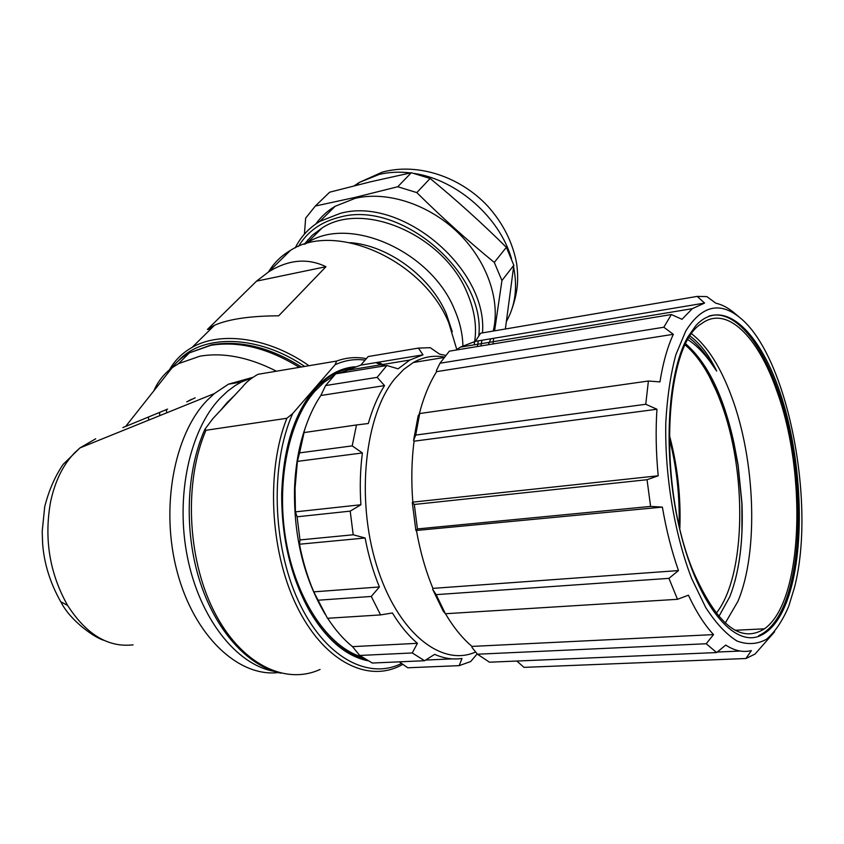 <?xml version="1.0" encoding="UTF-8"?>
<svg xmlns="http://www.w3.org/2000/svg" width="844" height="844" viewBox="0 0 844 844"><rect width="100%" height="100%" fill="white"/><g stroke="black" fill="none" stroke-linecap="round" stroke-linejoin="round"><path stroke-width="1.27" d="M679.093 524.979C679.831 495.28 676.508 466.12 669.134 437.498M669.134 434.27C677.447 464.938 681.013 496.23 679.842 528.154M716.218 613.293C746.381 575.429 747.172 470.815 720.723 401.944C710.954 375.833 699.159 356.885 685.328 345.08M713.011 382.522L706.871 371.371C700.225 359.966 693.093 351.104 685.465 344.785M734.818 581.653C738.89 566.134 741.264 549.381 741.939 531.382L741.887 503.762L737.972 464.854L731.242 432.339L721.42 401.554L714.256 385.012M685.866 343.983C707.652 363.026 723.698 396.142 734.016 443.343L731.389 432.529L721.514 401.733L706.871 371.371M734.016 443.343L738.11 464.917L741.992 503.604C743.406 541.152 739.344 572.179 729.817 596.676L718.856 616.51M690.276 336.218C700.362 343.708 709.16 355.324 716.672 371.054L713.887 367.108C705.763 354.786 697.165 345.692 688.092 339.805M725.239 623.104L737.878 601.434C758.914 551.754 755.306 459.906 731.526 396.48C720.618 367.034 707.388 346.188 691.827 333.929M693.462 571.842C716.989 624.94 740.642 643.93 764.411 628.822C803.193 601.899 807.191 473.083 776.649 390.498C757.87 336.345 726.536 304.821 701.586 323.653C664.26 344.763 657.212 486.292 693.462 571.842M760.054 635.785C771.089 630.858 780.035 619.348 786.893 601.255C805.482 551.565 802.676 464.369 782.019 398.642C761.583 332.81 723.836 295.411 696.026 325.415L687.966 336.83C666.591 373.47 662.371 460.075 680.57 532.786C698.6 605.686 733.879 647.527 760.054 635.785L758.745 635.606C769.77 630.7 778.717 619.211 785.595 601.15C802.633 555.668 801.916 478.358 785.426 415.111C769.011 351.937 737.223 307.142 708.833 316.141M788.75 606.224L794.468 587.519C816.454 502.75 787.315 354.997 739.639 317.449C719.531 301.234 701.586 305.75 685.782 330.985L675.822 354.807C670.579 374.451 667.235 397.028 665.8 422.527C664.661 475.161 674.472 534.199 691.679 578.551L705.711 607.511C715.912 623.22 726.336 634.382 737.002 641.018C747.499 644.911 757.353 644.32 766.552 639.235C775.182 631.787 782.578 620.783 788.75 606.224M697.207 296.402L704.582 303.07L475.288 341.377L480.647 333.201L697.207 296.402L706.861 296.603L715.839 303.207C721.884 304.547 727.897 307.67 733.858 312.575L735.061 313.588M671.36 314.538L449.324 351.167L439.977 363.226L663.848 327.229L671.36 314.538L682.005 319.306L692.333 308.672L704.582 303.07M663.848 327.229L673.322 334.308C667.435 347.053 662.983 362.92 659.945 381.91L648.392 381.013L645.755 404.276L656.948 409.245C655.566 430.408 655.978 452.595 658.204 475.784L647.042 479.719L650.597 506.421L662.382 507.107C666.285 529.958 671.645 551.111 678.471 570.576L668.933 578.351L677.489 599.303L688.43 595.199C696.247 611.911 704.624 625.045 713.549 634.604L706.196 643.75L716.64 652.56L725.724 645.08C734.67 650.829 743.226 652.665 751.392 650.587L745.938 658.51L755.042 654.058L774.592 631.787M475.288 341.377L460.391 347.127L455.95 350.07M673.322 334.308L436.622 371.634L436.359 370.653L439.977 363.226M436.622 371.634C429.343 383.239 423.53 397.45 419.183 414.267M648.392 381.013L419.7 413.528L418.16 415.754L413.571 440.484L415.702 435.071L645.755 404.276M419.7 413.528L415.702 435.071M656.948 409.245L414.077 441.18L413.571 440.484M414.077 441.18C411.566 460.645 411.155 480.964 412.832 502.127L658.204 475.784M412.832 502.127L412.294 502.507L415.87 530.517L417.432 528.924L650.597 506.421M647.042 479.719L414.298 504.469L412.294 502.507M414.298 504.469L417.432 528.924M662.382 507.107L415.87 530.517M416.482 530.676C420.164 551.48 425.65 570.713 432.93 588.374L678.471 570.576M432.93 588.374L432.624 589.239L443.216 611.161L445.379 613.736L677.489 599.303M668.933 578.351L436.148 594.64L432.624 589.239M436.148 594.64L445.379 613.736M445.463 613.736C453.618 627.472 462.459 638.37 472.007 646.409L713.549 634.604M472.007 646.409L471.996 647.464L477.461 654.216L706.196 643.75M477.461 654.216L489.478 662.202L716.64 652.56M507.824 661.432L512.308 661.242M717.284 652.043L740.336 651.051M516.813 661.042L524.029 667.372L745.938 658.51M475.647 651.969C441.496 667.583 397.06 632.367 376.498 564.995C355.693 497.844 365.041 414.678 394.876 378.713L403.77 369.366L413.328 362.498C423.371 356.896 433.711 355.071 444.366 357.044M377.141 377.352L386.868 365.494L335.68 373.86L325.615 385.55L377.141 377.352L384.537 385.602L320.815 395.498L325.615 385.55M477.208 653.889L470.646 661.569L459.178 665.642L462.006 658.447C453.07 659.818 443.944 658.457 434.639 654.364L424.574 660.725L412.262 652.961L417.421 643.318C408.39 635.669 400.056 625.562 392.407 612.976L380.581 614.917L371.276 596.444L379.399 586.96C373.196 571.831 368.427 555.51 365.114 537.997L353.203 534.779L350.207 511.137L360.894 504.765C359.723 486.861 360.23 469.591 362.392 452.954L352.201 445.885L356.484 424.965L368.311 423.509C372.468 408.781 377.88 396.142 384.537 385.602M386.868 365.494L398.104 368.817L409.804 360.05L422.992 354.839L418.392 348.097L430.25 347.686L439.618 354.153L445.653 355.398M356.484 424.965L303.756 432.613C308.176 418.223 313.852 405.848 320.815 395.498M352.201 445.885L299.578 452.88L304.104 432.36M362.392 452.954L297.404 461.373L299.578 452.88M360.894 504.765L295.421 511.865L295.041 488.391L297.404 461.373M350.207 511.137L297.088 516.792L295.421 511.865M353.203 534.779L299.989 539.928L297.088 516.792M365.114 537.997L299.483 544.222L299.989 539.928M379.399 586.96L313.778 591.855C307.511 577.148 302.743 561.26 299.483 544.222M371.276 596.444L318.082 600.221L313.778 591.855M380.581 614.917L327.483 618.283L318.082 600.221M417.421 643.318L352.518 646.641C343.55 639.446 335.268 629.993 327.672 618.272M412.262 652.961L359.713 655.461L352.518 646.641M424.574 660.725L372.288 663.036L359.713 655.461M452.384 658.869L425.629 660.061M459.178 665.642L407.8 667.773L399.286 661.844M418.392 348.097L368.174 356.548L360.81 365.114L422.992 354.839M343.286 372.615L347.127 370.326L360.81 365.114M305.296 427.802C298.882 446.128 295.284 466.605 294.514 489.214C293.807 535.866 303.555 576.726 323.737 611.794L325.204 614.326M361.812 656.948C328.601 647.232 296.708 600.822 286.243 542.133C275.703 483.485 288.3 421.494 314.664 391.458L323.99 382.321L333.992 375.559M338.381 373.417L346.536 370.664M350.851 368.48C337.484 370.484 325.235 377.764 314.116 390.329C304.8 401.079 297.267 414.974 291.507 432.022M355.124 366.76C340.354 367.91 326.839 375.369 314.58 389.147C294.229 413.381 283.257 448.301 281.696 493.919C281.537 538.377 290.927 577.581 309.853 611.52L309.41 610.739C325.742 638.075 344.394 654.248 365.346 659.259M309.853 611.52C326.85 639.889 346.219 656.315 367.963 660.789M401.575 663.447C367.794 680.507 323.896 656.885 298.111 600.379C272.222 544.074 270.312 463.778 292.657 413.592L335.089 364.745C344.89 360.261 354.891 358.721 365.093 360.114M375.823 362.635L383.936 365.979M335.089 364.745L336.661 361.053L258.021 374.303C251.312 378.017 246.237 382.1 242.798 386.573L212.973 418.518L204.944 429.206L205.957 430.271L286.854 418.286L292.657 413.592M402.873 664.355L399.56 666.074C365.895 682.69 322.45 660.008 296.149 604.831C269.774 549.855 266.176 470.298 286.854 418.286M336.661 361.053C346.441 357.487 356.326 356.685 366.338 358.668M378.112 362.255L385.349 365.747M234.294 395.678L227.194 402.461L220.548 410.406M275.65 370.801C248.526 357.128 223.291 352.254 199.954 356.179L178.569 363.616L172.113 367.752C163.926 373.85 157.839 381.551 153.83 390.856M278.225 672.573C238.63 677.268 194.405 636.355 177.303 572.295C160.012 508.373 174.054 434.27 207.149 400.33L214.355 393.568L228.45 384.178L252.493 377.447M148.586 417.105L148.618 420.143M167.608 409.118L122.844 427.591M95.71 438.785L79.99 447.89L74.673 452.764C63.068 464.738 55.029 481.112 50.566 501.874C43.962 538.926 49.638 573.445 67.594 605.412C86.404 634.551 108.232 647.696 133.067 644.848L133.046 644.858M191.556 399.307L186.746 401.86L195.175 397.819M166.447 409.604L166.637 412.864M178.274 360.905C202.729 333.559 258.412 334.773 304.652 366.444M169.496 369.799C174.771 360.399 182.304 352.929 192.084 347.411C220.864 330.732 269.204 337.621 308.957 365.716M268.476 271.968C273.846 263.033 281.168 255.837 290.463 250.383C335.321 220.917 423.393 260.121 448.734 322.724L456.762 349.479M278.71 315.804L325.963 266.704C307.627 257.853 288.553 259.551 268.73 271.8L256.523 281.147L207.413 329.466L214.555 325.235C228.745 319.085 250.13 315.941 278.71 315.804M325.963 266.704L256.523 281.147M210.968 328.78L207.413 329.466M350.112 242.65C388.282 245.361 430.514 276.589 446.307 313.789L452.278 331.745M305.254 244L307.195 242.808C349.173 214.977 431.052 251.132 454.494 309.505C459.98 322.165 462.786 334.562 462.913 346.715M304.178 244.327L312.206 235.286L322.091 227.975C363.817 200.207 444.535 235.645 467.397 293.385C475.035 311.489 477.271 328.643 474.117 344.848M488.286 344.732L490.849 338.782M493.212 331.059C500.745 300.517 487.062 260.796 457.923 232.554C428.784 204.322 387.248 190.776 355.261 198.308L335.184 206.263C327.409 210.894 320.973 216.792 315.888 223.934M307.606 240.002L306.572 243.177M304.431 234.094L305.644 218.163L315.329 206.031L354.965 197.433L397.746 186.746L416.809 192.601C441.707 217.256 467.534 240.529 494.299 262.431L501.937 280.556L494.595 330.827M493.656 338.317L492.97 343.962M505.377 328.991L513.827 265.248L501.937 280.556M513.827 265.248L506.368 247.313L494.299 262.431M506.368 247.313C482.093 223.249 456.667 200.302 430.123 178.464L416.809 192.601M430.123 178.464L411.302 172.735L397.746 186.746M411.302 172.735L370.653 181.776L329.645 192.2L315.329 206.031M331.703 208.479L329.434 211.939M713.887 367.108C706.175 354.174 697.956 344.415 689.253 337.843M320.066 669.45C284.945 685.634 240.255 663.774 213.68 610.592C187.02 557.589 184.097 480.806 205.957 430.271M258.021 374.303L279.121 370.748M273.762 671.265C236.331 664.513 199.532 618.156 187.4 556.966C175.162 495.808 189.826 429.849 220.126 398.241L227.363 391.384L234.98 385.708L241.3 382.047L252.229 377.648M299.282 367.351C268.128 348.118 238.62 340.776 210.778 345.344L189.489 352.824C181.618 357.244 175.225 362.983 170.298 370.041M159.537 412.452L159.79 415.628M214.355 393.568L79.969 447.911L63.194 464.327C55.05 476.206 48.899 490.311 44.732 506.611L42.2 531.382L42.611 543.304C44.004 563.212 50.039 582.687 60.705 601.719L67.594 605.412M298.523 246.395C307.511 231.414 321.342 221.655 340.005 217.108C400.805 199.849 485.933 273.108 478.791 335.701M478.316 340.881L477.366 346.536M480.953 345.945L481.892 340.28M482.483 332.884C488.075 268.909 401.617 195.892 340.132 213.416L319.887 221.36C311.214 226.508 304.23 233.187 298.934 241.395M410.458 172.915C399.412 171.585 388.978 172.092 379.146 174.444L359.354 182.42L354.258 185.796M506.579 321.121C515.294 305.56 517.646 287.54 513.627 267.073M511.496 258.718C499.796 217.573 457.131 179.877 414.594 173.516M735.156 630.278L764.411 628.822M739.639 317.449L733.858 312.575M460.391 347.127L692.333 308.672M444.007 357.508L413.328 362.498M409.804 360.05L347.127 370.326M294.514 489.214L295.041 488.391M204.944 429.206C186.176 471.015 183.929 530.918 199.701 580.82C215.579 630.7 247.598 665.969 280.788 673.185M251.976 377.848L241.3 382.047L228.45 384.178M301.435 366.982C270.207 347.369 240.223 339.984 211.475 344.827L189.489 352.824L178.569 363.616M125.661 426.442L172.113 367.752M61.179 602.51C70.959 621.406 95.214 638.075 103.981 640.322M192.084 347.411L214.566 325.235M268.751 271.789L290.463 250.383M307.195 242.808L322.091 227.975M335.184 206.263L319.887 221.36C308.988 227.933 300.781 236.763 295.252 247.851M510.42 313.166C518.079 292.931 518.627 279.828 516.707 263.919C512.857 242.703 503.214 223.46 487.8 206.2C460.771 177.166 418.371 162.322 382.279 172.134L359.354 182.42L356.506 185.237"/></g></svg>
